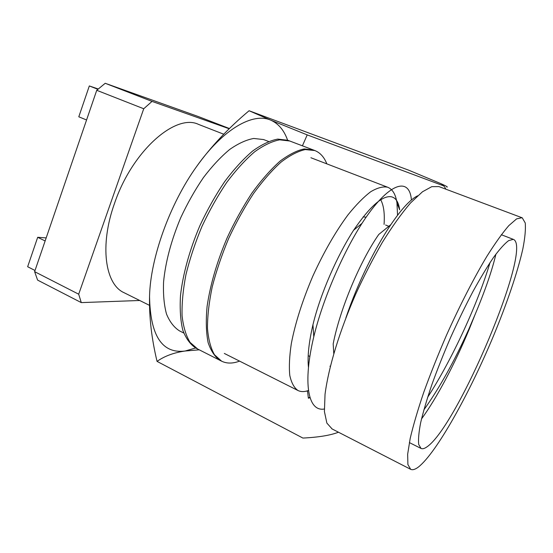 <?xml version="1.0" encoding="UTF-8"?>
<svg xmlns="http://www.w3.org/2000/svg" width="553" height="553" viewBox="0 0 553 553"><rect width="100%" height="100%" fill="white"/><g stroke="black" fill="none" stroke-linecap="round" stroke-linejoin="round"><path stroke-width="0.83" d="M223.765 134.227L198.568 124.411C175.792 113.116 132.271 150.782 114.526 203.366C99.319 245.691 105.201 284.477 124.1 292.717L149.476 305.346M139.722 300.486L81.284 302.602L78.692 294.196L143.739 108.754L152.027 101.399L229.232 128.766M229.46 128.545L198.375 116.565L105.208 83.289L152.027 101.399M143.739 108.754L96.734 90.298L34.618 271.661L78.692 294.196M81.284 302.602L37.611 280.108L34.618 271.661M105.208 83.289L96.734 90.298M46.182 237.908L37.687 237.299L45.139 240.956M35.019 270.486L27.65 266.726L37.687 237.299M86.565 119.987L78.796 116.794L89.323 85.943L97.867 89.296M98.213 88.992L89.323 85.943M314.809 150.534L289.744 141.008L279.694 139.826C272.041 141.285 263.684 145.28 254.629 151.812C245.332 159.796 236.027 169.999 226.723 182.428C217.647 195.914 209.387 210.617 201.928 226.53C195.168 242.739 189.845 258.742 185.967 274.537C183.029 289.779 181.737 303.528 182.075 315.777C183.333 326.871 186.002 335.74 190.073 342.383L197.698 349.026L221.608 361.178L214.474 354.743C210.734 348.217 208.405 339.411 207.472 328.337C207.444 316.074 209.027 302.27 212.214 286.917C216.32 270.984 221.815 254.802 228.7 238.371C236.228 222.223 244.509 207.278 253.537 193.522C262.758 180.838 271.91 170.379 281 162.16C289.827 155.4 297.908 151.204 305.256 149.573L314.809 150.534C320.173 152.676 324.182 157.121 326.851 163.868M239.573 361.116C232.785 363.68 226.799 363.701 221.608 361.178M380.761 199.861C383.72 205.377 384.819 213.555 384.065 224.394M363.127 216.894L366.093 217.184M397.552 215.255L396.95 202.854L399.66 209.822C398.623 202.218 395.9 197.877 391.489 196.806C382.6 195.181 369.978 206.317 353.63 230.2C337.316 255.472 320.491 293.422 312.95 324.729C308.823 342.473 307.33 356.699 308.463 367.413M396.95 202.854C395.72 194.525 392.685 189.347 387.867 187.315L387.549 187.197C382.89 186.313 377.27 187.826 370.704 191.746C363.674 197.089 356.118 204.776 348.031 214.799C335.443 231.825 323.692 252.306 312.777 276.258C302.477 300.466 295.33 322.876 291.341 343.496C289.447 356.118 288.929 366.757 289.786 375.411C291.383 382.766 294.106 387.791 297.963 390.501C300.694 391.835 303.867 391.946 307.482 390.819L308.491 390.425M195.886 348.1C190.35 344.505 186.002 338.567 182.836 330.272C180.485 320.671 179.704 309.134 180.485 295.648C182.849 274.343 189.582 249.852 199.903 225.645C207.34 209.753 215.601 195.071 224.684 181.605C233.995 169.19 243.306 159.008 252.617 151.045C261.693 144.52 270.064 140.538 277.744 139.1L287.83 140.275L313.42 150.001L304.295 148.957C297.445 150.229 289.399 154.259 280.164 161.041C270.714 169.481 261.237 180.25 251.719 193.356C242.373 207.79 234.202 222.562 227.221 237.666C217.066 261.438 210.368 284.304 207.112 306.265C205.771 320.401 206.11 332.526 208.122 342.618C211.032 351.176 215.082 357.141 220.274 360.508L220.854 360.791M268.537 141.457L263.574 139.556L253.744 138.464C246.327 139.791 238.315 143.455 229.695 149.455C220.903 156.769 212.165 166.107 203.497 177.478C195.085 189.803 187.488 203.234 180.7 217.771C171.223 240.444 165.52 261.852 163.57 281.995C163.087 294.431 164.068 305.118 166.515 314.056C169.723 321.805 174.029 327.404 179.442 330.846M195.651 347.982L185.117 351.017C162.105 353.948 150.25 335.775 149.545 296.505C150.285 258.438 169.819 203.746 196.612 166.529C223.301 128.683 253.205 112.224 270.77 120.167C278.477 123.582 284.083 130.259 287.601 140.192M149.545 296.505C149.103 317.069 151.605 338.699 157.052 361.385C164.518 356.097 173.87 352.641 185.117 351.017L199.26 349.821M302.415 145.819L307.205 134.891L270.77 120.167L249.078 110.745C228.458 127.999 210.97 146.586 196.612 166.529M307.205 134.891L443.755 185.905M446.865 187.073C448.276 187.211 446.181 186.029 440.582 183.513L408.826 170.234L249.078 110.745M338.464 432.225C330.39 435.342 318.535 437.292 302.899 438.066L157.052 361.385M307.572 391.496L306.68 391.047M445.842 189.174C444.543 186.416 442.787 184.529 440.582 183.513M522.011 217.723L516.606 218.87L508.795 225.645C502.456 232.986 495.163 243.202 486.91 256.295C474.045 277.786 459.93 305.256 446.665 334.814C438.087 354.639 430.462 373.787 423.778 392.25C417.833 409.808 413.312 425.174 410.208 438.349L407.658 454.213L407.893 464.555L410.685 469.324C412.635 470.25 415.255 469.456 418.552 466.926C436.732 452.382 469.027 394.248 493.02 337.047C506.638 304.302 517.511 272.567 522.841 248.912C525.004 237.859 525.799 229.212 525.232 222.956L522.246 217.82L438.937 186.589L431.789 186.658L422.471 191.78L410.54 202.951C401.519 213.486 392.077 226.695 382.22 242.58C372.508 259.502 363.632 276.783 355.586 294.417C339.756 330.881 328.731 366.231 325.04 394.248L324.411 411.543L326.864 423.093L332.159 428.983M513.288 239.352L513.523 239.435C532.892 247.986 457.435 426.584 426.881 446.914C424.462 448.628 422.513 449.14 421.047 448.442L418.711 444.481C418.158 439.587 418.808 432.328 420.653 422.706C423.225 411.812 426.957 399.148 431.838 384.708C437.319 369.542 443.575 353.816 450.591 337.537C457.884 321.362 465.308 306.079 472.863 291.694C480.287 278.221 487.193 266.767 493.594 257.339C499.546 249.279 504.557 243.7 508.642 240.61L513.288 239.352M495.917 254.124C492.122 270.355 485.181 290.477 475.096 314.491L468.799 329.242C454.331 361.358 439.352 388.241 423.854 409.897M475.103 314.491L469.165 329.36C454.974 363.584 436.739 398.222 421.524 418.891M345.874 317.906C357.535 283.281 375.19 247.785 390.874 224.622L378.757 234.465C360.404 260.74 340.081 308.45 333.176 343.876L333.763 353.519M310.033 397.697L308.387 398.215L309.853 397.089M490.055 262.523C478.186 302.353 453.025 358.067 427.614 397.33M390.874 224.622C401.582 208.882 410.513 199.267 417.66 195.776M324.293 409.02C307.938 411.923 302.65 383.146 313.786 336.784C322.703 299.401 342.846 253.17 361.987 223.377C388.51 182.2 409.566 176.248 411.411 199.992M308.387 398.215L307.489 390.819M388.807 226.301L385.607 225.016M330.3 366.356L329.913 366.169M309.846 356.471L308.201 355.676M224.324 353.443L297.963 390.501M195.88 348.107L219.79 360.252M179.442 330.853L183.776 333.03M331.772 428.782L410.685 469.324M409.351 442.58L421.04 448.448M501.322 234.721L513.523 239.435M310.91 157.743L387.867 187.315M353.623 230.2L361.987 223.377M312.95 324.729L313.786 336.784"/></g></svg>
